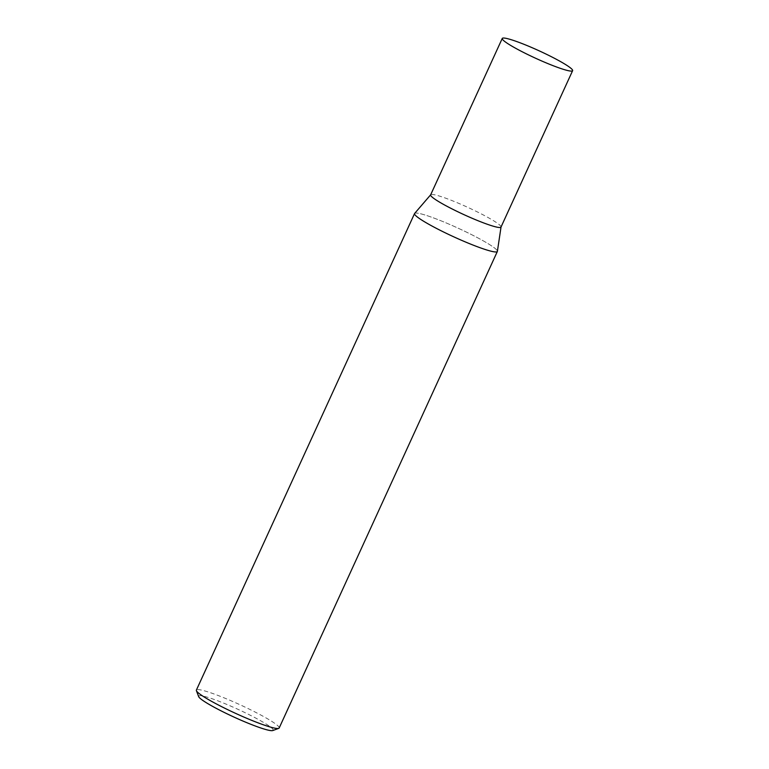 <?xml version="1.0" encoding="UTF-8"?>
<svg xmlns="http://www.w3.org/2000/svg" width="769" height="769" viewBox="0 0 769 769"><rect width="100%" height="100%" fill="white"/><g stroke="black" fill="none" stroke-linecap="round" stroke-linejoin="round"><path stroke-width="0.58" stroke-dasharray="3.85 2.88" d="M414.654 213.417A45.534 4.835 24.6 0 1 439.089 220.04A45.525 4.835 24.6 0 1 497.399 251.328A45.534 4.835 24.6 0 0 439.089 220.04A45.525 4.835 24.6 0 0 414.635 213.436M501.013 227.066A38.7 4.114 24.6 0 0 501.042 226.97A38.7 4.114 24.6 0 0 451.48 200.382A38.7 4.114 24.6 0 0 430.698 194.759A38.7 4.114 24.6 0 0 430.64 194.855M279.176 728.003A45.534 4.835 24.6 0 0 220.914 696.579A45.534 4.835 24.6 0 0 196.383 690.101M272.745 730.55A40.978 4.354 24.6 0 0 258.576 719.611A40.978 4.354 24.6 0 0 220.713 701.943A40.978 4.354 24.6 0 0 198.662 696.627M501.004 227.086A38.7 4.114 24.6 0 0 451.48 200.382A38.7 4.114 24.6 0 0 430.63 194.874"/><path stroke-width="1.15" d="M430.659 194.807L414.635 213.436A45.525 4.835 24.6 0 0 472.82 244.984A45.534 4.835 24.6 0 0 497.351 251.473A45.534 4.835 24.6 0 0 497.399 251.3A45.525 4.835 24.6 0 1 472.82 244.984A45.534 4.835 24.6 0 1 414.558 213.561L196.383 690.101A45.534 4.835 24.6 0 0 196.403 690.677A45.534 4.835 24.6 0 0 254.645 721.524A45.534 4.835 24.6 0 0 278.724 728.368A45.534 4.835 24.6 0 0 279.176 728.003L497.351 251.473M430.64 194.855A38.7 4.114 24.6 0 0 480.154 221.578A38.7 4.114 24.6 0 0 501.013 227.066M196.403 690.677L198.662 696.627A40.978 4.354 24.6 0 0 251.078 724.388A40.978 4.354 24.6 0 0 272.745 730.55L278.724 728.368M502.244 38.45L430.63 194.874A38.7 4.114 24.6 0 0 480.154 221.578A38.7 4.114 24.6 0 0 501.004 227.086L572.617 70.671A38.7 4.114 24.6 0 0 523.093 43.958A38.7 4.114 24.6 0 0 502.244 38.45A38.7 4.114 24.6 0 0 551.767 65.163A38.7 4.114 24.6 0 0 572.617 70.671M501.032 227.028L497.399 251.328"/></g></svg>
